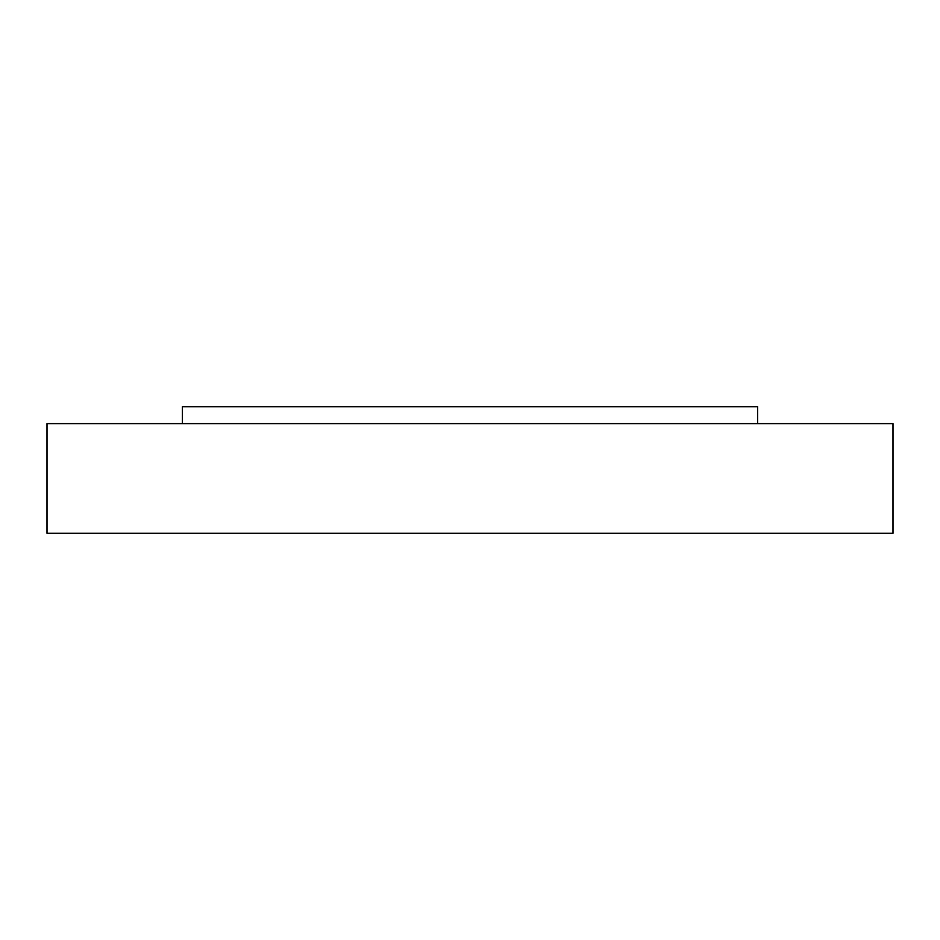 <?xml version="1.0" encoding="UTF-8"?>
<svg xmlns="http://www.w3.org/2000/svg" width="940" height="940" viewBox="0 0 940 940"><rect width="100%" height="100%" fill="white"/><g stroke="black" fill="none" stroke-linecap="round" stroke-linejoin="round"><path stroke-width="1.41" d="M47 423.635L893 423.635L893 533.286L47 533.286L47 423.635M182.36 423.635L182.36 406.714L757.64 406.714L757.64 423.635"/></g></svg>
